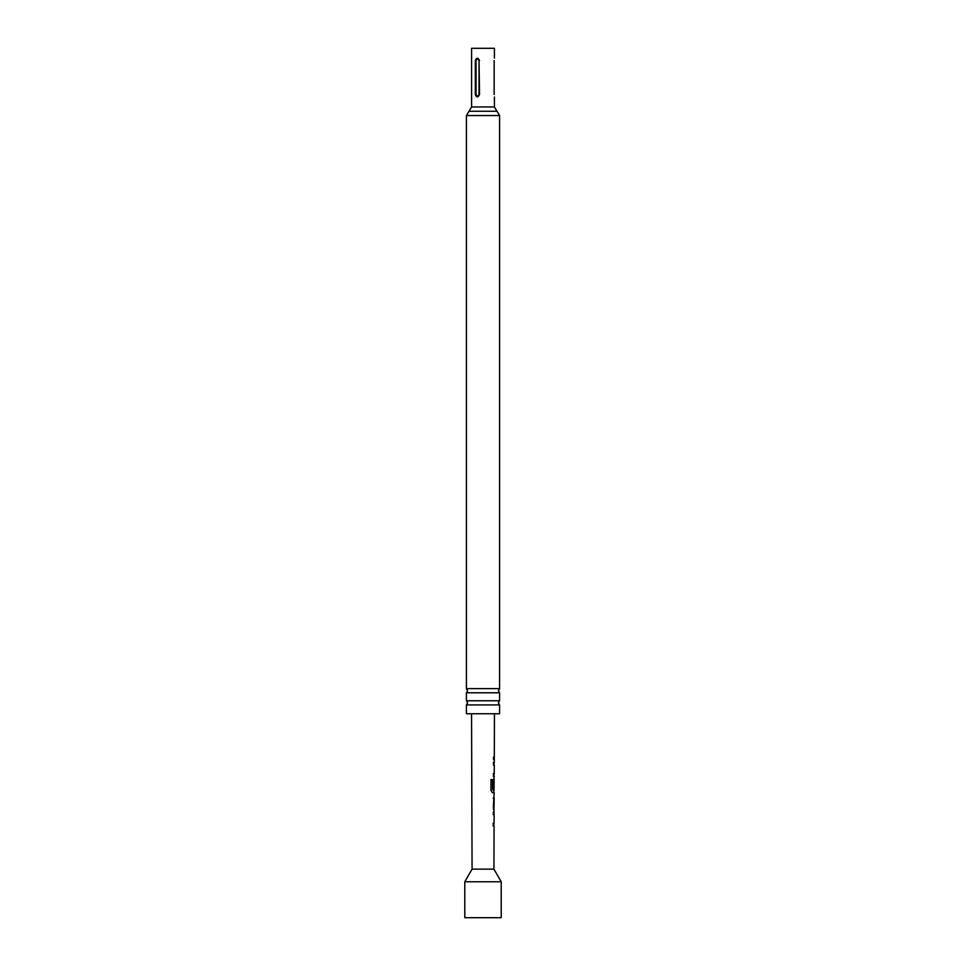 <?xml version="1.0" encoding="UTF-8"?>
<svg xmlns="http://www.w3.org/2000/svg" width="966" height="966" viewBox="0 0 966 966"><rect width="100%" height="100%" fill="white"/><g stroke="black" fill="none" stroke-linecap="round" stroke-linejoin="round"><path stroke-width="1.45" d="M483 688.625L499.579 688.625L498.42 690.702L499.579 692.779L466.421 692.779L467.58 690.702L466.421 688.625L483 688.625M483 700.761L499.579 700.761L498.42 702.837L499.579 704.914L466.421 704.914L467.58 702.837L466.421 700.761L483 700.761M494.121 781.313L493.831 789.729M493.191 788.727L493.831 788.739L494.097 781.482L494.073 788.739L493.421 788.727L493.445 781.422L494.242 776.157L493.457 776.157L493.469 773.609L494.242 773.609L494.278 765.024L493.505 765.024L493.517 762.476L494.29 762.476L494.29 759.59L493.517 759.59L493.529 757.042L494.302 757.042L494.447 713.765M501.209 881.765L493.928 869.146L472.072 869.146L464.791 881.765L464.791 917.7L501.209 917.7L501.209 881.765L464.791 881.765M493.928 869.146L494.073 825.858L493.252 825.858L493.264 823.31L494.085 823.31L494.109 814.736L493.3 814.736L493.324 812.189L494.121 812.201L493.348 806.924L494.181 792.724L492.418 792.724L490.945 790.333L490.994 779.634L492.551 779.634L492.515 789.729L494.194 789.898M490.994 779.634L492.551 779.634L492.515 789.729M494.073 788.739L493.421 788.727M472.072 869.146L471.553 713.765M494.29 759.59L494.29 757.042L493.541 757.042M494.23 779.043L493.976 781.313M493.397 798.17L494.169 798.17L494.037 806.755L494.169 798.17M493.348 809.303L494.121 809.315M494.145 60.556C494.435 57.429 494.435 57.429 494.145 60.556L494.145 94.547C494.435 97.687 494.435 97.687 494.145 94.547M494.411 58.129L494.411 48.3L471.589 48.3L471.589 106.96L494.411 106.96L496.995 111.259L469.005 111.259L471.589 106.96M499.579 704.914L499.579 713.765L466.421 713.765L466.421 704.914M479.522 60.556C477.989 57.429 476.588 57.429 475.32 60.556L475.32 94.547C476.576 97.687 477.989 97.687 479.522 94.547L479.027 60.556C478.037 58.648 477.035 58.648 476.045 60.556L476.045 94.547C477.035 96.467 478.037 96.467 479.027 94.547L479.027 60.556M493.904 762.476L493.288 762.476M493.252 773.609L493.916 773.609M493.855 776.157L493.24 776.157L493.855 776.157M490.825 779.634L492.346 779.634M493.65 792.724L492.213 792.724M493.735 789.898L493.94 792.724M493.167 798.17L493.819 798.17L494.037 806.755M493.046 823.31L493.747 823.31M493.686 825.858L493.034 825.858L493.686 825.858M496.995 111.259L499.579 115.546L466.421 115.546L466.421 688.625M475.32 94.547L476.045 94.547M476.045 60.556L475.32 60.556M494.411 96.974L494.411 106.96M499.579 692.779L499.579 700.761M499.579 115.546L499.579 688.625M466.421 692.779L466.421 700.761M466.421 115.546L469.005 111.259M494 776.157L494 773.609M494.037 765.024L494.049 762.476M493.88 809.182L493.892 806.755M493.928 798.17L493.928 795.743M494.085 812.189L493.868 814.736M493.831 825.858L493.831 823.31"/></g></svg>
